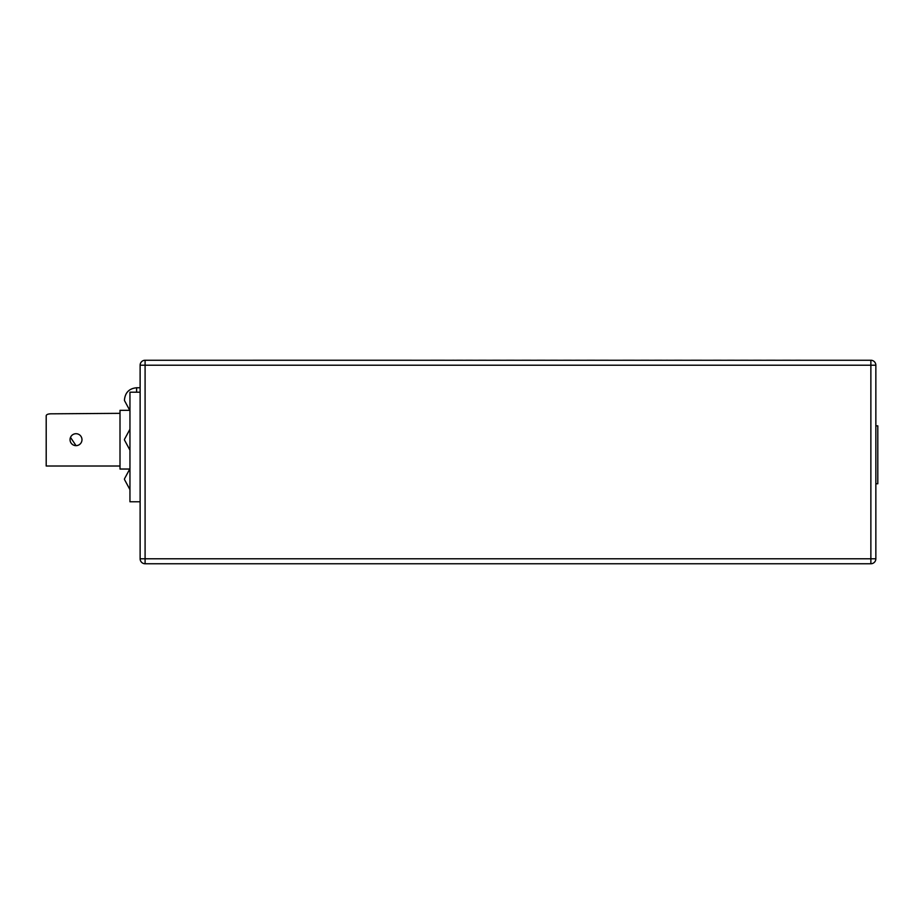 <?xml version="1.0" encoding="UTF-8"?>
<svg xmlns="http://www.w3.org/2000/svg" width="924" height="924" viewBox="0 0 924 924"><rect width="100%" height="100%" fill="white"/><g stroke="black" fill="none" stroke-linecap="round" stroke-linejoin="round"><path stroke-width="1.39" d="M875.848 508.558L875.848 532.594M70.513 437.387L76.022 445.645A5.96 5.96 0 0 0 81.982 439.674A5.96 5.96 0 0 0 76.022 433.714A5.96 5.96 0 0 0 70.051 439.674A5.96 5.96 0 0 0 76.022 445.645M46.2 462.046L46.2 415.719L46.2 466.019L120.005 466.019M46.2 415.719L46.2 420.166L46.2 415.719C46.466 414.379 48.452 413.744 52.16 413.813L120.005 413.34M129.475 469.034L120.005 469.034L120.005 410.325L129.441 410.325M145.091 360.256L870.87 360.256A4.966 4.966 0 0 1 875.848 365.223L875.848 558.777A4.966 4.966 0 0 1 870.87 563.755L145.091 563.755A4.966 4.966 0 0 1 140.125 558.777L140.125 365.223A4.966 4.966 0 0 1 145.091 360.256L145.091 558.777L870.87 558.777L870.87 365.223L140.125 365.223M140.113 507.126L140.113 501.767L129.949 501.767L129.949 392.192L140.125 392.192M875.848 425.849L877.8 425.849L877.8 483.76L875.848 483.76M875.848 393.809L875.848 410.302M140.113 372.372L140.113 387.757L136.602 387.757L136.602 392.192M140.113 512.104L140.125 528.389M373.804 360.244L192.423 360.256M472.557 360.244L462.404 360.256M456.548 360.244L462.716 360.244M452.691 360.244L454.631 360.256M375.664 360.244L429.695 360.256M430.549 360.244L451.744 360.256M373.319 360.244L375.791 360.244M721.263 360.244L709.193 360.256M691.337 360.244L707.114 360.256M748.163 360.244L736.336 360.256M734.476 360.244L723.815 360.256M662.115 360.244L650.75 360.256M682.293 360.244L670.235 360.256M667.682 360.244L665.361 360.256M800.115 360.244L793.162 360.256M770.893 360.244L763.94 360.256M761.388 360.244L749.329 360.256M790.609 360.244L778.551 360.256M771.124 360.244L777.384 360.256M500.219 360.244L488.623 360.256M486.301 360.244L474.705 360.256M530.838 360.244L517.382 360.256M514.137 360.244L502.541 360.256M608.292 360.244L596.246 360.256M594.848 360.244L582.79 360.256M648.891 360.244L636.832 360.256M634.28 360.244L616.886 360.256M557.507 360.244L546.835 360.256M544.987 360.244L532.917 360.256M579.775 360.244L573.042 360.256M571.425 360.244L559.366 360.256M870.87 360.256L870.87 365.223L875.848 365.223M875.848 558.777L870.87 558.777L870.87 563.755M145.091 563.755L145.091 558.777L140.125 558.777M136.602 387.757C129.233 388.473 125.19 392.527 124.463 399.896C125.19 392.527 129.233 388.473 136.602 387.757M129.949 429.221L124.463 439.374L129.949 429.221M129.949 468.699L124.463 478.851L129.949 468.699M129.949 489.628L124.463 479.487L129.949 489.628M129.949 450.15L124.463 440.009L129.949 450.15M129.949 410.672L124.463 400.531L129.949 410.672"/></g></svg>

